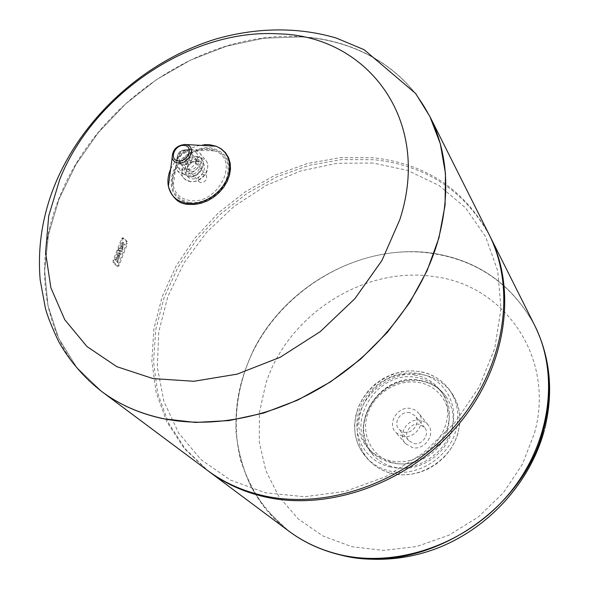 <?xml version="1.0" encoding="UTF-8"?>
<svg xmlns="http://www.w3.org/2000/svg" width="589" height="589" viewBox="0 0 589 589"><rect width="100%" height="100%" fill="white"/><g stroke="black" fill="none" stroke-linecap="round" stroke-linejoin="round"><path stroke-width="0.44" stroke-dasharray="2.94 2.21" d="M415.208 375.127C375.48 366.277 340.582 421.908 369.443 449.488C374.95 455.164 381.753 458.868 389.859 460.591C427.636 470.368 463.867 418.985 440.101 390.293C433.909 382.092 425.611 377.041 415.208 375.127M391.876 462.74C383.8 461.018 377.019 457.322 371.534 451.667C342.754 424.168 377.49 368.751 417.078 377.601C427.437 379.515 435.705 384.551 441.875 392.73C465.568 421.334 429.514 472.503 391.876 462.74M402.736 436.331L395.58 432.274C386.745 423.16 398.216 405.519 410.945 408.523L415.201 410.099L418.573 413.014C426.863 422.247 415.252 439.431 402.736 436.331M420.48 420.318C407.986 417.329 396.795 434.608 405.49 443.591L412.521 447.596C424.809 450.673 436.14 433.85 427.982 424.75L424.662 421.879L420.48 420.318M409.73 412.631C400.814 410.511 392.738 422.858 398.886 429.278L403.966 432.171C412.779 434.336 420.921 422.217 415.046 415.738L409.73 412.631M419.302 424.345C410.548 422.239 402.67 434.336 408.722 440.653L413.714 443.51C422.365 445.667 430.309 433.798 424.522 427.415L419.302 424.345M534.554 325.143C511.694 283.545 476.84 259.44 429.992 252.828C361.617 244.236 288.595 284.303 255.236 346.693C236.918 382.475 231.33 423.123 240.776 460.546C246.754 478.879 255.648 495.732 267.458 511.112L288.765 531.072C273.591 518.497 261.111 503.882 251.319 487.25C243.205 469.772 238.103 451.388 236.005 432.09C235.129 402.508 241.534 374.044 255.236 346.693C288.595 284.303 361.617 244.236 429.992 252.828C476.84 259.44 511.694 283.545 534.554 325.143M534.547 432.93C555.751 356.08 502.969 283.95 432.952 276.477C363.369 266.103 287.815 315.063 265.948 383.174L259.41 412.484L259.3 442.089L265.838 470.633L278.943 496.711L298.218 518.924L322.927 535.975L351.928 546.739L383.778 550.398L416.74 546.533L448.914 535.187L478.386 516.921L503.389 492.779L522.458 464.206L534.547 432.93M488.98 234.304C463.837 188.9 425.162 163.381 372.947 157.749L340.236 157.653L307.406 163.506L275.512 174.977L245.554 191.602L218.438 212.82L195.003 237.949L176.015 266.243L162.13 296.834L153.92 328.787L151.829 361.064L156.137 392.546L166.952 422.048L184.143 448.362L207.306 470.294M373.043 163.013L336.864 163.286L300.692 170.957L266.014 185.528L234.216 206.297L206.548 232.397L184.121 262.79L167.931 296.296L158.794 331.592L157.337 367.212L163.919 401.558L178.6 432.944L201.04 459.663L230.461 480.094L265.587 492.809L304.675 496.741L345.566 491.314L385.847 476.589L423.02 453.294L454.767 422.792L479.151 387.002L494.797 348.18L501.003 308.702L497.734 270.859L485.564 236.69L465.538 207.821L439.041 185.476L407.654 170.42L373.043 163.013M489.452 235.254C464.257 190.49 425.818 165.31 374.125 159.707L341.554 159.582L308.872 165.376L277.11 176.752L247.27 193.251L220.249 214.315L196.881 239.289L177.915 267.413L164.014 297.843L155.746 329.641L153.545 361.786L157.697 393.165L168.314 422.607L185.263 448.921L208.16 470.92M429.985 116.718C405.703 68.125 355.697 39.735 300.434 36.886L263.651 38.241L226.64 46.119L190.556 60.1L156.483 79.625L125.413 104.054L98.275 132.65L75.907 164.574L59.077 198.913L48.467 234.628L44.624 270.609L47.959 305.625L58.686 338.366L76.769 367.484L101.868 391.619M200.886 182.686L198.729 181.589C197.374 177.539 199.148 175.066 204.052 174.175L206.238 175.294C207.564 179.35 205.775 181.817 200.886 182.686M190.254 170.096L188.068 168.999C186.72 164.905 188.524 162.402 193.494 161.474L195.71 162.601C197.028 166.694 195.209 169.198 190.254 170.096M189.444 172.26L186.183 170.619C184.143 164.478 186.846 160.716 194.304 159.332L197.632 161.025C199.605 167.166 196.873 170.913 189.444 172.26M183.348 165.075L180.072 163.433C178.033 157.263 180.764 153.471 188.274 152.05L191.631 153.751C193.597 159.928 190.836 163.698 183.348 165.075M190.615 149.532L192.883 150.062L195.894 152.212C201.571 158.286 191.999 171.384 182.914 169.912L177.812 167.364L176.221 164.022C176.523 155.275 181.324 150.438 190.615 149.532M195.784 161.018L197.079 161.305C203.949 163.315 198.198 175.227 190.888 174.072L187.987 172.813L186.558 170.125C186.86 164.574 189.938 161.541 195.784 161.018M183.893 174.204L177.738 171.127L175.802 167.055C176.17 156.475 181.964 150.629 193.199 149.54L195.946 150.18L199.612 152.801C206.467 160.164 194.885 176.001 183.893 174.204M122.225 243.78L122.829 243.463L124.301 244.891L124.713 243.831L122.652 242.131L121.606 243.367L122.173 243.912M122.416 243.949L121.857 243.404L122.07 242.852L123.27 242.219L124.956 243.868L124.551 244.928L123.079 243.5L122.468 243.817M121.894 251.805L120.296 250.266L120.09 250.804L119.523 250.259L119.486 249.486L118.993 249.743L118.426 249.206L119.353 248.234L122.306 250.737L121.894 251.805L122.056 250.7L119.648 248.389L119.103 248.197L118.175 249.169L118.742 249.714L119.236 249.449L119.272 250.222L119.847 250.767L120.053 250.229L121.651 251.768M118.205 249.773L121.474 252.902L120.929 254.315L117.66 251.194L118.205 249.773L117.41 251.157L120.679 254.279L121.224 252.865L117.955 249.736M117.55 261.045L118.124 261.582L117.704 262.657L116.703 260.986L115.282 260.382L115.702 259.307L116.453 259.911L116.688 258.777L116.114 258.232L116.526 257.165L117.535 258.843L118.949 259.447L118.536 260.515L117.785 259.918L117.299 261.008L117.542 259.882L118.286 260.478L118.698 259.41L117.285 258.807L116.283 257.128L115.864 258.196L116.438 258.74L116.202 259.874L115.451 259.27L115.032 260.345L116.453 260.949L117.461 262.62L117.874 261.545L117.299 261.008M117.513 257.364L117.439 254.765L118.816 253.174L120.038 254.338L119.052 258.564L118.485 258.019L119.302 256.222L117.263 257.327L119.052 256.186L118.234 257.982L118.801 258.527L119.788 254.301L118.566 253.137L117.189 254.735L117.263 257.327M119.221 255.059L118.72 254.581L118.072 255.795L119.221 255.059L118.47 254.544L117.822 255.759L118.978 255.022M122.696 247.432L120.922 248.551L120.716 247.903L120.973 245.613L122.203 244.383L123.425 245.554L122.446 249.765L121.886 249.221L122.696 247.432L121.636 249.184L122.203 249.729L123.182 245.517L121.952 244.347L121.489 244.538L120.421 247.498L120.671 248.514L122.453 247.395M122.622 246.268L122.114 245.782L121.474 246.99L122.622 246.268L121.864 245.746L121.224 246.96L122.372 246.231M126.502 243.463L126.311 241.461L122.777 237.993L121.555 238.633L113.014 260.677L113.213 262.694L116.821 266.059L118.05 265.389L126.502 243.463L127.496 243.603L119.044 265.536L118.249 266.361L114.214 262.841L114.016 260.824L122.556 238.766L123.778 238.133L127.305 241.6L127.496 243.603M101.779 391.545L76.703 367.403L58.642 338.285L47.937 305.536L44.624 270.528L48.482 234.555L59.106 198.846L75.937 164.522L98.304 132.606L125.45 104.025L156.512 79.603L190.586 60.085L226.655 46.119L263.658 38.241L300.434 36.886C355.66 39.735 405.637 68.081 429.933 116.615M422.225 374.619C434.52 376.872 444.283 382.894 451.52 392.694C459.626 404.547 461.747 417.991 457.874 433.04C450.902 460.245 419.368 479.895 393.018 473.681C383.851 471.686 376.113 467.511 369.804 461.15C357.884 447.964 354.431 432.355 359.452 414.317C366.962 388.342 396.309 369.686 422.225 374.619M357.015 411.652C364.584 385.567 394.07 366.814 420.097 371.747C432.444 373.993 442.243 380.038 449.503 389.866C457.638 401.764 459.759 415.267 455.864 430.375C448.84 457.705 417.145 477.465 390.676 471.237C381.473 469.249 373.706 465.06 367.374 458.669C355.41 445.439 351.957 429.771 357.015 411.652M390.617 466.989C365.519 461.916 351.177 435.485 358.959 411.07C366.38 386.575 393.71 369.2 418.278 373.544C442.994 377.174 459.501 403.171 451.792 428.623C445.166 454.259 415.459 472.79 390.617 466.989M420.443 380.663C431.03 382.629 439.468 387.79 445.763 396.154C453.044 406.609 454.966 418.499 451.52 431.833C445.387 455.569 417.918 472.702 394.888 467.335C386.693 465.575 379.809 461.828 374.229 456.085C344.83 428.078 380.111 371.607 420.443 380.663M447.478 430.088C441.743 452.138 416.246 468.064 394.829 463.116C373.198 458.787 360.696 436.007 367.367 414.877C373.735 393.68 397.406 378.653 418.632 382.482C439.99 385.692 454.134 408.199 447.478 430.088M534.628 325.297C511.767 283.802 476.95 259.756 430.191 253.152C352.84 242.329 269.357 296.65 244.59 372.071C224.461 429.086 240.216 495.165 288.904 531.175M186.47 149.525L187.979 149.878C194.878 152.102 188.804 164.221 181.346 163.057L178.401 161.828L176.899 159.163C177.098 153.346 180.293 150.129 186.47 149.525M185.447 150.548C192.132 150.953 188.001 161.923 181.493 160.974C174.823 160.517 178.982 149.621 185.447 150.548M196.255 156.387L201.504 159.067C207.151 165.119 197.676 178.114 188.649 176.634L183.577 174.086C177.753 168.071 187.162 154.981 196.255 156.387M196.454 159.236C207.129 159.899 200.621 177.436 190.21 175.868C179.579 175.073 186.153 157.727 196.454 159.236M198.596 160.922L200.363 161.32C209.765 164.051 201.917 180.374 191.911 178.769C188.605 178.261 186.632 176.464 185.991 173.357C186.404 165.774 190.6 161.629 198.596 160.922M190.203 181.559L184.085 178.489C177.017 171.208 188.377 155.378 199.369 157.079L205.752 160.341C212.57 167.666 201.114 183.37 190.203 181.559M208.904 149.569L214.587 150.894C240.849 159.089 218.313 205.296 189.916 200.496C180.749 199.038 175.191 194.046 173.24 185.535C169.234 168.498 190.6 147.014 208.904 149.569M189.768 202.535C174.469 198.795 169.087 188.767 173.63 172.452C178.96 158.191 195.776 147.088 209.875 148.583C225.278 151.829 230.888 161.747 226.699 178.32C221.493 192.956 203.985 204.405 189.768 202.535M189.459 203.374C173.689 199.516 168.145 189.179 172.827 172.363C178.327 157.668 195.651 146.227 210.177 147.765C226.058 151.108 231.845 161.32 227.531 178.415C222.163 193.501 204.111 205.311 189.459 203.374M170.648 169.095C177.812 154.87 188.988 146.713 204.199 144.614M127.305 241.6L126.311 241.461M123.778 238.133L122.777 237.993M122.556 238.766L121.555 238.633M114.016 260.824L113.014 260.677M114.214 262.841L113.213 262.694M117.815 266.206L116.821 266.059M119.044 265.536L118.05 265.389M101.683 391.479C43.152 348.165 30.275 266.788 60.093 195.784C97.421 102.125 203.58 30.554 300.309 36.68C355.587 39.529 405.6 67.919 429.882 116.512M449.503 389.866L455.746 400.019L458.551 408.096L459.832 416.673L459.545 425.486L457.705 434.262L454.362 442.744L449.613 450.666L443.605 457.778L436.523 463.874L428.586 468.756L420.031 472.275L411.129 474.329L402.154 474.859L393.364 473.843C384.094 471.855 376.246 467.629 369.804 461.15L361.727 451.579L357.633 443.488L355.219 434.697L354.534 425.523L355.579 416.261L358.289 407.213L362.559 398.672L368.25 390.897L375.171 384.124L383.1 378.572L391.795 374.42L400.976 371.799L410.356 370.812L419.64 371.504C432.135 373.735 442.089 379.853 449.503 389.866M371.534 451.667L369.443 449.488M405.49 443.591L395.58 432.274M408.722 440.653L398.886 429.278M420.009 380.428C430.728 382.379 439.313 387.614 445.763 396.154C439.622 387.967 431.332 382.879 420.885 380.899C403.229 378.631 387.996 384.44 375.193 398.333C368.788 406.233 364.981 414.987 363.781 424.603C362.699 432.834 366.027 447.036 374.229 456.085C344.675 427.511 379.721 371.571 420.009 380.428M424.522 427.415L415.046 415.738M427.982 424.75L418.573 413.014M441.875 392.73L440.101 390.293M544.737 428.623L544.369 430.029M188.068 168.999L198.729 181.589M180.072 163.433L186.183 170.619M191.631 153.751L197.632 161.025M195.71 162.601L206.238 175.294M176.221 164.022L176.899 159.163C178.195 149.444 182.435 150.607 186.242 149.569L192.883 150.062M195.894 152.212L201.504 159.067C207.07 164.257 199.038 178.261 189.386 176.877L183.577 174.086L177.812 167.364M197.079 161.305L200.363 161.32L198.78 160.885C191.602 160.429 187.346 164.589 185.991 173.357L186.558 170.125M199.612 152.801L205.752 160.341C209.124 163.764 207.74 172.702 204.412 175.603C200.628 179.917 196.13 181.986 190.924 181.802L187.751 181.066L185.314 179.667L177.738 171.127M195.946 150.18L214.587 150.894L209.11 149.532C190.873 146.609 168.844 168.94 173.24 185.535L175.802 167.055M188.59 204.412L188.097 204.354M123.315 237.971L122.321 237.831M118.249 266.361L117.255 266.213"/><path stroke-width="0.88" d="M338.771 554.382C396.088 568.54 466.267 544.685 508.469 494.451C550.759 444.246 559.815 374.906 534.554 325.143C559.815 374.906 550.759 444.246 508.469 494.451C466.267 544.685 396.088 568.54 338.771 554.382C320.077 549.758 303.401 541.99 288.765 531.072C303.401 541.99 320.077 549.758 338.771 554.382M101.683 391.479C83.852 377.475 69.524 360.866 58.716 341.649C52.068 327.727 47.65 316.661 45.449 308.437L40.177 279.981C37.321 245.937 42.813 212.784 56.662 180.506C85.479 114.281 147.036 59.901 216.575 38.822C256.384 27.543 297.717 26.652 336.26 38.042L364.09 49.682L415.635 93.482L429.882 116.512C448.185 153.434 450.666 195.592 437.318 242.992C420.929 297.18 380.229 349.918 327.823 383.373C275.284 416.629 213.91 429.013 163.344 418.639C139.799 413.64 119.243 404.591 101.683 391.479L101.868 391.619C119.427 404.724 139.976 413.772 163.514 418.772C139.976 413.772 119.427 404.724 101.868 391.619L207.306 470.294C223.341 482.251 241.814 490.666 262.716 495.526C326.777 510.457 407.168 482.126 456.203 424.47C505.355 366.851 516.7 288.757 488.98 234.304L429.985 116.718L440.322 143.775L445.468 173.534L445.063 205.23L438.923 237.963L427.069 270.749L409.738 302.547L387.385 332.321L360.674 359.069L330.466 381.9L297.747 400.086L263.6 413.088L229.136 420.575L195.445 422.438L163.514 418.772L195.445 422.438L229.136 420.575L263.6 413.088L297.747 400.086L330.466 381.9L360.674 359.069L387.385 332.321L409.738 302.547L427.069 270.749L438.923 237.963L445.063 205.23L445.468 173.534L440.322 143.775L429.933 116.615M208.16 470.92L208.999 471.561C225.013 483.495 243.441 491.896 264.299 496.755C328.228 511.672 408.405 483.436 457.3 425.935C506.304 368.471 517.598 290.554 489.923 236.196L489.452 235.254M59.806 179.225C93.865 93.99 191.344 28.265 278.884 33.853C366.969 35.855 432.355 119.515 399.865 219.52L381.959 260.471L354.902 298.652L320.247 331.629L280.136 357.302L237.124 374.14L193.899 381.274L153.037 378.602L116.799 366.66L86.951 346.523L64.738 319.672L50.875 287.778L45.589 252.6L48.725 215.868L59.806 179.225M288.904 531.175L289.037 531.278C303.674 542.189 320.342 549.957 339.028 554.58C420.31 577.338 524.306 513.674 544.133 426.753C553.027 389.947 549.883 356.183 534.709 325.452L534.628 325.297M204.199 144.614L209.463 144.658L216.2 146.234L221.059 148.855L224.983 152.551L227.81 157.175L229.393 162.535L229.666 168.41L228.598 174.535L226.235 180.661L222.679 186.499L218.07 191.808L212.614 196.336L206.562 199.892L200.179 202.314L193.744 203.499L187.538 203.411C177.039 201.725 170.648 196.027 168.373 186.308C167.342 180.771 168.101 175.036 170.648 169.095M178.209 162.954C174.911 162.483 172.894 160.731 172.157 157.69C172.4 149.724 176.759 145.306 185.24 144.452L187.361 144.953C196.726 148.03 188.392 164.545 178.209 162.954M178.357 160.863C168.52 160.179 174.683 144.121 184.21 145.468C194.09 146.043 187.979 162.262 178.357 160.863M544.737 428.623C553.66 391.876 550.31 357.486 534.709 325.452L489.923 236.196M544.369 430.029C530.556 481.802 489.511 527.464 438.459 547.748C387.393 567.87 329.45 561.346 289.037 531.278L208.999 471.561M188.097 204.354C178.71 203.934 172.135 197.919 168.373 186.308L172.157 157.69C172.481 149.739 176.766 145.336 185.005 144.496L216.2 146.234L221.309 148.899L225.513 152.757L228.532 157.631L230.196 163.212L230.49 169.22L229.445 175.404L227.118 181.537L223.614 187.376L219.064 192.669L213.674 197.197L207.674 200.761L201.32 203.212L194.871 204.449L188.59 204.412"/></g></svg>
